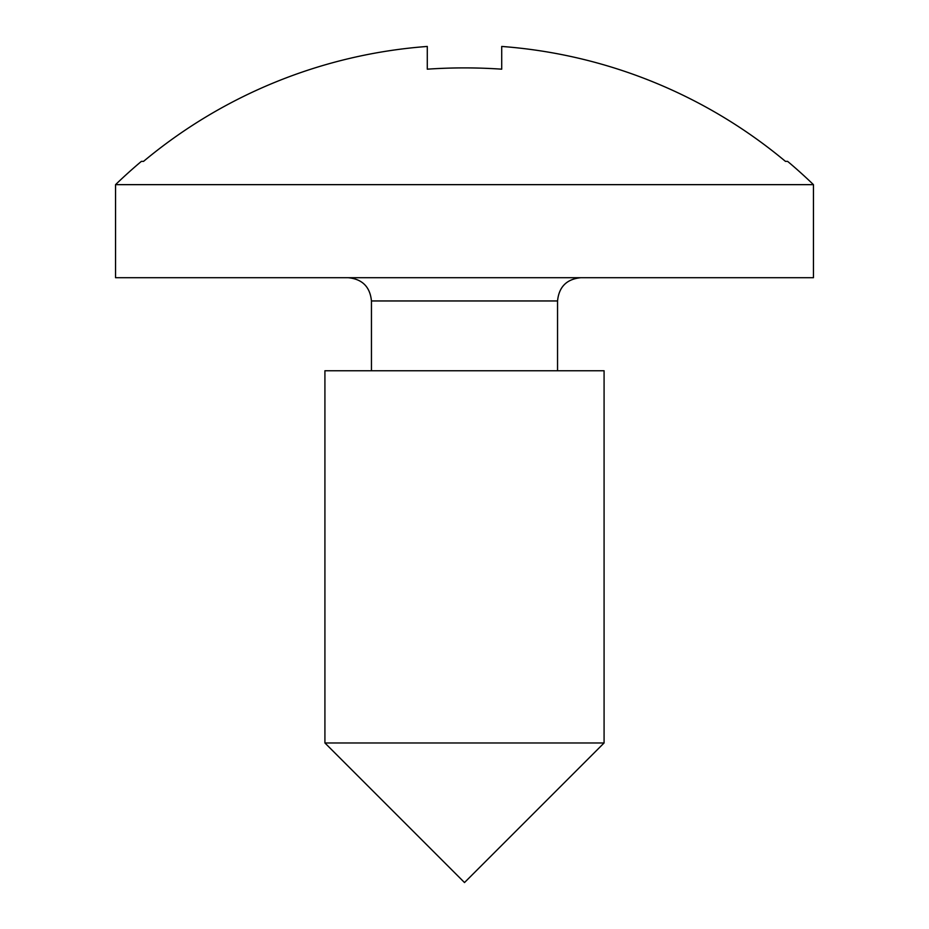 <?xml version="1.0" encoding="UTF-8"?>
<svg xmlns="http://www.w3.org/2000/svg" width="929" height="929" viewBox="0 0 929 929"><rect width="100%" height="100%" fill="white"/><g stroke="black" fill="none" stroke-linecap="round" stroke-linejoin="round"><path stroke-width="1.39" d="M115.544 184.65L115.544 277.701L813.456 277.701L813.456 184.65A502.403 502.403 0 0 0 787.629 161.379L785.469 161.379A501.021 501.021 0 0 0 501.718 46.45L501.718 69.176A500.127 459.321 -0 0 0 464.5 67.898A500.127 459.321 -0 0 0 427.282 69.176L427.282 46.45A501.021 501.021 0 0 0 143.53 161.379L141.371 161.379A502.403 502.403 0 0 0 115.544 184.65L813.456 184.65M464.5 742.968L604.082 742.968L604.082 370.752L324.918 370.752L324.918 742.968L464.5 742.968M501.718 46.45L501.718 69.176M427.282 46.45L427.282 69.176M557.551 370.752L557.551 300.961L371.449 300.961C370.067 286.84 362.31 279.083 348.178 277.701M324.918 742.968L464.5 882.55L604.082 742.968M371.449 370.752L371.449 300.961M557.551 300.961C558.933 286.84 566.69 279.083 580.822 277.701"/></g></svg>
